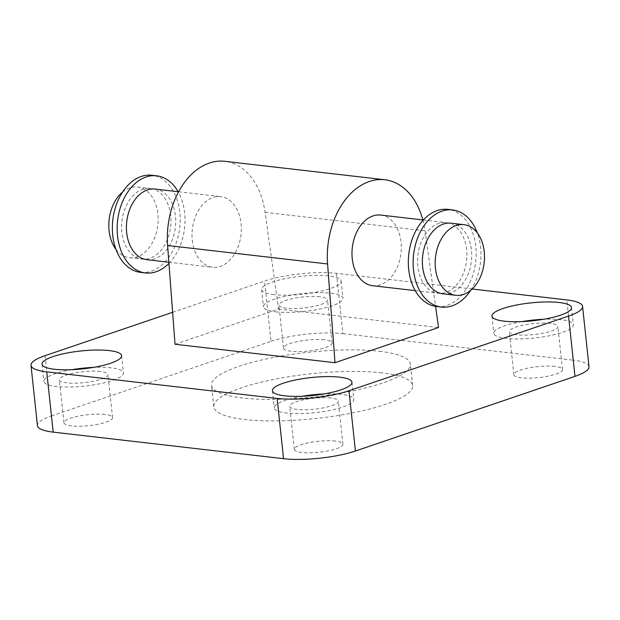 <?xml version="1.0" encoding="UTF-8"?>
<svg xmlns="http://www.w3.org/2000/svg" width="620" height="620" viewBox="0 0 620 620"><rect width="100%" height="100%" fill="white"/><g stroke="black" fill="none" stroke-linecap="round" stroke-linejoin="round"><path stroke-width="0.46" stroke-dasharray="3.1 2.33" d="M466.635 249.659A35.549 24.498 96.6 0 0 446.315 222.634A35.549 24.498 96.6 0 0 417.903 255.146A35.549 24.498 96.6 0 0 438.17 293.268A35.549 24.498 96.6 0 0 466.635 249.659M380.719 215.07A35.549 24.498 -83.4 0 1 401.039 242.095A35.549 24.498 -83.4 0 1 372.574 285.704M147.002 259.695A35.549 24.498 96.6 0 0 175.468 216.085A35.549 24.498 96.6 0 0 155.147 189.061M192.27 240.235A35.549 24.498 96.6 0 0 212.59 267.259A35.549 24.498 96.6 0 0 241.064 223.649A35.549 24.498 96.6 0 0 220.736 196.625A35.549 24.498 96.6 0 0 192.27 240.235M170.671 215.535A35.549 24.498 96.6 0 0 150.35 188.511A35.549 24.498 96.6 0 0 121.939 221.022A35.549 24.498 96.6 0 0 142.205 259.144A35.549 24.498 96.6 0 0 170.671 215.535M115.971 249.387A35.549 24.498 96.6 0 0 129.402 257.664A35.549 24.498 96.6 0 0 157.868 214.055A35.549 24.498 96.6 0 0 137.547 187.031A35.549 24.498 96.6 0 0 122.582 192.037M140.678 272.389A48.879 33.681 96.6 0 0 179.816 212.42A48.879 33.681 96.6 0 0 151.877 175.266M168.95 263.407A48.879 33.681 96.6 0 0 184.62 212.978A48.879 33.681 96.6 0 0 178.111 191.712M436.643 306.512A48.879 33.681 96.6 0 0 475.78 246.551A48.879 33.681 96.6 0 0 447.841 209.389M470.735 290.3A48.879 33.681 96.6 0 0 480.585 247.101A48.879 33.681 96.6 0 0 477.346 232.942M442.967 293.826A35.549 24.498 96.6 0 0 471.433 250.209A35.549 24.498 96.6 0 0 451.112 223.192M45.02 355.686L51.46 415.958A51.103 11.493 -6.1 0 0 37.44 425.638M51.46 415.958L271.017 341.318L264.577 281.038A51.103 11.493 173.9 0 1 336.435 273.358L472.184 289.013M336.435 273.358L342.883 333.637A51.103 11.493 -6.1 0 0 271.017 341.318M342.883 333.637L573.252 360.197L566.812 299.925M589 366.691A51.103 11.493 -6.1 0 0 573.252 360.197M335.404 441.068A24.444 5.495 -6.1 0 0 308.791 442.711A24.444 5.495 -6.1 0 0 294.329 449.368A24.444 5.495 -6.1 0 0 319.215 452.236A24.444 5.495 -6.1 0 0 342.93 444.168A24.444 5.495 -6.1 0 0 335.404 441.068M324.586 339.853A24.444 5.495 -6.1 0 0 297.972 341.496A24.444 5.495 -6.1 0 0 283.51 348.153A24.444 5.495 -6.1 0 0 308.396 351.021A24.444 5.495 -6.1 0 0 332.119 342.961A24.444 5.495 -6.1 0 0 324.586 339.853M554.954 366.42A24.444 5.495 -6.1 0 0 528.349 368.063A24.444 5.495 -6.1 0 0 513.879 374.72A24.444 5.495 -6.1 0 0 538.764 377.588A24.444 5.495 -6.1 0 0 562.487 369.52A24.444 5.495 -6.1 0 0 554.954 366.42M105.028 414.501A24.444 5.495 -6.1 0 0 78.415 416.144A24.444 5.495 -6.1 0 0 63.953 422.801A24.444 5.495 -6.1 0 0 88.838 425.669A24.444 5.495 -6.1 0 0 112.561 417.609A24.444 5.495 -6.1 0 0 105.028 414.501M381.835 372.837A99.991 22.491 -6.1 0 0 272.971 379.564A99.991 22.491 -6.1 0 0 213.799 406.782A99.991 22.491 -6.1 0 0 315.603 418.531A99.991 22.491 -6.1 0 0 412.641 385.539A99.991 22.491 -6.1 0 0 381.835 372.837M302.328 396.257A39.998 8.998 -6.1 0 0 274.257 407.96A39.998 8.998 -6.1 0 0 286.579 413.044A39.998 8.998 -6.1 0 0 330.127 410.355A39.998 8.998 -6.1 0 0 353.795 399.466A39.998 8.998 -6.1 0 0 323.888 393.948M330.801 398.009A24.444 5.495 -6.1 0 0 304.188 399.66A24.444 5.495 -6.1 0 0 289.726 406.309A24.444 5.495 -6.1 0 0 314.611 409.185A24.444 5.495 -6.1 0 0 338.334 401.117A24.444 5.495 -6.1 0 0 330.801 398.009M275.768 311.837A39.998 8.998 -6.1 0 0 319.315 309.14A39.998 8.998 -6.1 0 0 342.976 298.251A39.998 8.998 -6.1 0 0 302.258 293.554A39.998 8.998 -6.1 0 0 263.446 306.753A39.998 8.998 -6.1 0 0 275.768 311.837M319.982 296.802A24.444 5.495 -6.1 0 0 293.369 298.445A24.444 5.495 -6.1 0 0 278.907 305.102A24.444 5.495 -6.1 0 0 303.792 307.969A24.444 5.495 -6.1 0 0 327.515 299.902A24.444 5.495 -6.1 0 0 319.982 296.802M273.924 294.608A39.998 8.998 173.9 0 1 261.601 289.532A39.998 8.998 173.9 0 1 300.421 276.334A39.998 8.998 173.9 0 1 341.139 281.031A39.998 8.998 173.9 0 1 317.471 291.919A39.998 8.998 173.9 0 1 273.924 294.608M521.885 321.61A39.998 8.998 -6.1 0 0 493.814 333.32A39.998 8.998 -6.1 0 0 506.137 338.396A39.998 8.998 -6.1 0 0 549.684 335.707A39.998 8.998 -6.1 0 0 573.353 324.818A39.998 8.998 -6.1 0 0 543.446 319.3M550.359 323.361A24.444 5.495 -6.1 0 0 523.745 325.012A24.444 5.495 -6.1 0 0 509.284 331.661A24.444 5.495 -6.1 0 0 534.169 334.537A24.444 5.495 -6.1 0 0 557.884 326.469A24.444 5.495 -6.1 0 0 550.359 323.361M71.951 369.69A39.998 8.998 -6.1 0 0 43.888 381.401A39.998 8.998 -6.1 0 0 56.211 386.477A39.998 8.998 -6.1 0 0 99.758 383.788A39.998 8.998 -6.1 0 0 123.426 372.899A39.998 8.998 -6.1 0 0 93.519 367.389M100.425 371.45A24.444 5.495 -6.1 0 0 73.819 373.093A24.444 5.495 -6.1 0 0 59.349 379.75A24.444 5.495 -6.1 0 0 84.235 382.618A24.444 5.495 -6.1 0 0 107.958 374.55A24.444 5.495 -6.1 0 0 100.425 371.45M379.533 351.308A99.991 22.491 173.9 0 1 410.339 364.01A99.991 22.491 173.9 0 1 313.301 397.002A99.991 22.491 173.9 0 1 211.498 385.26A99.991 22.491 173.9 0 1 270.669 358.035A99.991 22.491 173.9 0 1 379.533 351.308M175.026 344.263L278.558 309.062L265.089 212.365A71.099 48.988 96.6 0 0 224.812 161.308M422.863 219.929A71.099 48.988 -83.4 0 1 425.072 230.81L435.589 306.365M278.558 309.062L438.534 327.507M172.624 312.302L264.577 281.038M265.089 212.365L425.072 230.81M415.206 290.625L438.17 293.268M423.351 219.992L446.315 222.634M168.857 262.214L212.59 267.259M178.591 191.766L220.736 196.625M129.402 257.664L142.205 259.144M137.547 187.031L150.35 188.511M272.42 390.74L274.257 407.968M351.959 382.246L353.795 399.466M294.329 449.368L289.726 406.309M342.93 444.168L338.334 401.117M261.601 289.532L263.446 306.753M341.139 281.031L342.976 298.251M283.51 348.153L278.907 305.102M332.119 342.961L327.515 299.902M491.978 316.091L493.814 333.32M571.508 307.597L573.353 324.818M513.879 374.72L509.284 331.661M562.487 369.52L557.884 326.469M42.044 364.18L43.888 381.401M121.582 355.678L123.426 372.899M63.953 422.801L59.349 379.75M112.561 417.609L107.958 374.55M213.799 406.79L211.498 385.26M412.641 385.539L410.339 364.01"/><path stroke-width="0.93" d="M415.206 290.625L372.574 285.704A35.549 24.498 -83.4 0 1 352.253 258.687A35.549 24.498 -83.4 0 1 380.719 215.07L423.351 219.992M178.591 191.766L155.147 189.061A35.549 24.498 96.6 0 0 126.743 221.572A35.549 24.498 96.6 0 0 147.002 259.695L168.857 262.214M122.582 192.037A35.549 24.498 96.6 0 0 115.971 249.387M178.111 191.712A48.879 33.681 96.6 0 0 156.674 175.817L151.877 175.266A48.879 33.681 96.6 0 0 112.817 219.968A48.879 33.681 96.6 0 0 140.678 272.389L145.475 272.94A48.879 33.681 96.6 0 0 168.95 263.407M156.674 175.817A48.879 33.681 96.6 0 0 117.614 220.519A48.879 33.681 96.6 0 0 145.475 272.94M477.346 232.942A48.879 33.681 96.6 0 0 452.639 209.947L447.841 209.389A48.879 33.681 96.6 0 0 408.782 254.092A48.879 33.681 96.6 0 0 436.643 306.512L441.44 307.071A48.879 33.681 96.6 0 0 470.735 290.3M452.639 209.947A48.879 33.681 96.6 0 0 413.579 254.649A48.879 33.681 96.6 0 0 441.44 307.071M463.907 224.665L451.112 223.192A35.549 24.498 96.6 0 0 422.708 255.704A35.549 24.498 96.6 0 0 442.967 293.826L455.762 295.298A35.549 24.498 96.6 0 0 484.236 251.689A35.549 24.498 96.6 0 0 463.907 224.665A35.549 24.498 96.6 0 0 435.504 257.176A35.549 24.498 96.6 0 0 455.762 295.298M472.184 289.013L566.812 299.925A51.103 11.493 173.9 0 1 582.56 306.412A51.103 11.493 173.9 0 1 568.54 316.084L348.983 390.732A51.103 11.493 173.9 0 1 277.117 398.412L46.748 371.853A51.103 11.493 173.9 0 1 31 365.358A51.103 11.493 173.9 0 1 45.02 355.686L172.624 312.302M31 365.358L37.44 425.638A51.103 11.493 -6.1 0 0 53.188 432.125L46.748 371.853M277.117 398.412L283.565 458.692L53.188 432.125M568.54 316.084L574.98 376.363A51.103 11.493 -6.1 0 0 589 366.691L582.56 306.412M574.98 376.363L355.423 451.011L348.983 390.732M283.565 458.692A51.103 11.493 -6.1 0 0 355.423 451.011M323.888 393.948A39.998 8.998 -6.1 0 0 302.328 396.257M284.743 395.824A39.998 8.998 173.9 0 1 272.42 390.74A39.998 8.998 173.9 0 1 311.232 377.549A39.998 8.998 173.9 0 1 351.959 382.246A39.998 8.998 173.9 0 1 328.29 393.134A39.998 8.998 173.9 0 1 284.743 395.824M543.446 319.3A39.998 8.998 -6.1 0 0 521.885 321.61M504.3 321.175A39.998 8.998 173.9 0 1 491.978 316.091A39.998 8.998 173.9 0 1 530.79 302.901A39.998 8.998 173.9 0 1 571.508 307.597A39.998 8.998 173.9 0 1 547.84 318.486A39.998 8.998 173.9 0 1 504.3 321.175M93.519 367.389A39.998 8.998 -6.1 0 0 71.951 369.69M54.374 369.257A39.998 8.998 173.9 0 1 42.044 364.18A39.998 8.998 173.9 0 1 80.864 350.982A39.998 8.998 173.9 0 1 121.582 355.678A39.998 8.998 173.9 0 1 97.913 366.567A39.998 8.998 173.9 0 1 54.374 369.257M384.795 179.754L224.812 161.308A71.099 48.988 96.6 0 0 167.601 245.512L175.026 344.263L335.002 362.708L327.585 263.957A71.099 48.988 -83.4 0 1 384.795 179.754A71.099 48.988 -83.4 0 1 422.863 219.929M435.589 306.365L438.534 327.507L335.002 362.708M167.601 245.512L327.585 263.957"/></g></svg>
